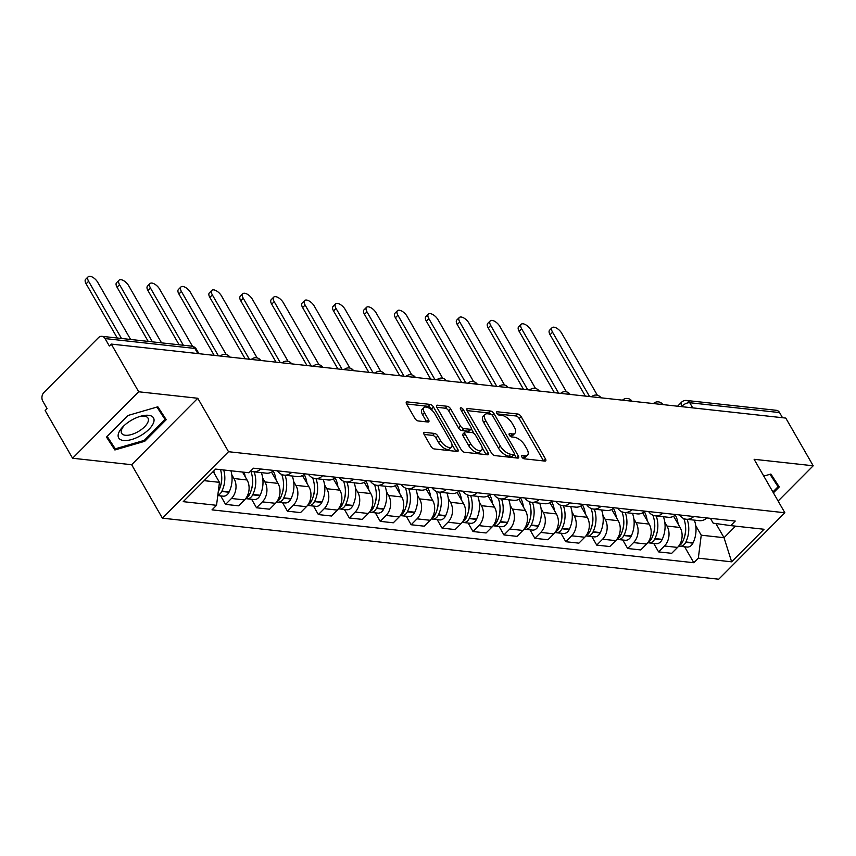 <?xml version="1.0" encoding="UTF-8"?>
<svg xmlns="http://www.w3.org/2000/svg" width="856" height="856" viewBox="0 0 856 856"><rect width="100%" height="100%" fill="white"/><g stroke="black" fill="none" stroke-linecap="round" stroke-linejoin="round"><path stroke-width="1.28" d="M521.903 457.018A2.119 0.995 44.9 0 0 524.214 458.816L544.898 461.084A3.028 1.412 44.9 0 0 545.689 460.87A3.028 1.412 44.9 0 0 545.486 458.944L521.133 416.594A3.028 1.412 44.9 0 0 517.837 414.026L497.154 411.757A2.119 0.995 44.9 0 0 496.598 411.907A2.119 0.995 44.9 0 0 496.737 413.255A2.119 0.995 44.9 0 0 499.048 415.053L501.723 415.342A9.705 4.526 44.9 0 1 512.284 423.56L514.317 427.091A9.705 4.526 44.9 0 1 514.97 433.243A9.705 4.526 44.9 0 1 512.412 433.928L509.737 433.639A2.119 0.995 44.9 0 0 509.181 433.789A2.119 0.995 44.9 0 0 509.32 435.137A2.119 0.995 44.9 0 0 511.631 436.935L514.306 437.223A9.705 4.526 44.9 0 1 524.867 445.441L526.9 448.972A9.705 4.526 44.9 0 1 527.553 455.125A9.705 4.526 44.9 0 1 524.995 455.809L522.321 455.52A2.119 0.995 44.9 0 0 521.764 455.67A2.119 0.995 44.9 0 0 521.903 457.018M424.715 432.355A3.028 1.412 44.9 0 0 423.923 432.569A3.028 1.412 44.9 0 0 424.127 434.495L430.953 446.383A3.028 1.412 44.9 0 0 434.26 448.94L457.222 451.465A3.028 1.412 44.9 0 0 458.014 451.251A3.028 1.412 44.9 0 0 457.81 449.325L433.457 406.975A3.028 1.412 44.9 0 0 430.161 404.406L407.199 401.892A3.028 1.412 44.9 0 0 406.397 402.106A3.028 1.412 44.9 0 0 406.6 404.032L414.86 418.381A3.028 1.412 44.9 0 0 418.156 420.949L427.989 422.019A3.028 1.412 44.9 0 0 428.781 421.805A3.028 1.412 44.9 0 0 428.578 419.889L424.49 412.763A8.111 3.788 44.9 0 1 423.945 407.617A8.111 3.788 44.9 0 1 429.145 408.162A8.111 3.788 44.9 0 1 434.901 413.908L450.93 441.792A8.111 3.788 44.9 0 1 451.476 446.939A8.111 3.788 44.9 0 1 446.276 446.393A8.111 3.788 44.9 0 1 440.519 440.647L437.844 436.004A3.028 1.412 44.9 0 0 434.548 433.436L424.715 432.355L423.709 433.371M228.52 451.711L197.779 398.265L138.693 391.781L111.269 344.08L785.776 418.081L813.2 465.782L754.115 459.298L784.856 512.755L228.52 451.711L162.394 518.169L718.73 579.212L784.856 512.755M491.483 453.017A3.028 1.412 44.9 0 0 494.779 455.585L517.741 458.099A3.028 1.412 44.9 0 0 518.543 457.885A3.028 1.412 44.9 0 0 518.34 455.959L493.987 413.609A3.028 1.412 44.9 0 0 490.691 411.051L467.718 408.526A3.028 1.412 44.9 0 0 466.927 408.74A3.028 1.412 44.9 0 0 467.13 410.666L491.483 453.017M487.481 454.782L464.519 452.268A3.028 1.412 44.9 0 1 461.224 449.7L436.87 407.349A3.028 1.412 44.9 0 1 436.667 405.423A3.028 1.412 44.9 0 1 437.459 405.209L447.292 406.29A3.028 1.412 44.9 0 1 450.588 408.847L460.464 426.031A3.028 1.412 44.9 0 0 463.759 428.599L470.286 429.305A3.028 1.412 44.9 0 0 471.078 429.091A3.028 1.412 44.9 0 0 470.875 427.165L460.592 409.286A2.119 0.995 44.9 0 1 460.453 407.938A2.119 0.995 44.9 0 1 461.812 408.087A2.119 0.995 44.9 0 1 463.321 409.585L488.081 452.642A3.028 1.412 44.9 0 1 488.284 454.568A3.028 1.412 44.9 0 1 487.481 454.782M138.693 391.781L72.578 458.238L45.143 410.538L47.069 408.601L42.8 401.164A6.185 4.719 -83.7 0 1 43.902 392.497L98.451 337.671A6.185 4.719 -83.7 0 1 101.885 336.322L191.701 346.166A6.185 4.719 96.3 0 1 194.879 348.435L105.063 338.58A6.185 4.719 -83.7 0 0 101.885 336.322M72.578 458.238L131.653 464.722L162.394 518.169M111.269 344.08L109.343 346.017L105.063 338.58M692.707 407.873L689.754 402.727A6.185 4.719 96.3 0 0 686.576 400.469L776.392 410.313A6.185 4.719 96.3 0 1 779.57 412.581L689.754 402.727A6.185 2.761 150.1 0 0 681.932 406.172L681.472 406.632M782.523 417.717L779.57 412.581M778.115 501.038L813.2 465.782M693.777 516.51A14.21 10.861 96.3 0 1 686.266 519.25L699.352 520.683A14.21 10.861 -83.7 0 0 706.863 517.944M664.791 522.203L666.995 526.044A14.21 10.861 96.3 0 1 664.47 545.989L677.556 547.423A14.21 10.861 -83.7 0 0 680.081 527.478L673.608 516.221M677.556 547.423L671.682 553.329L658.596 551.895L653.706 543.4M686.266 519.25A14.21 10.861 96.3 0 1 679.525 514.948M664.47 545.989L658.596 551.895M662.854 513.119A14.21 10.861 96.3 0 1 655.343 515.858L668.429 517.292A14.21 10.861 -83.7 0 0 675.94 514.552M622.772 539.997L627.662 548.503L640.748 549.937L646.622 544.031A14.21 10.861 -83.7 0 0 649.158 524.086L642.685 512.83M655.343 515.858A14.21 10.861 96.3 0 1 648.602 511.556M633.857 518.811L636.072 522.652A14.21 10.861 96.3 0 1 633.547 542.597L627.662 548.503M631.921 509.727A14.21 10.861 96.3 0 1 624.409 512.466L637.495 513.9A14.21 10.861 -83.7 0 0 645.007 511.16M591.849 536.605L596.728 545.111L609.814 546.545L615.699 540.639A14.21 10.861 -83.7 0 0 618.225 520.694L611.751 509.438M624.409 512.466A14.21 10.861 96.3 0 1 617.668 508.164M602.934 515.419L605.139 519.26A14.21 10.861 96.3 0 1 602.613 539.194L596.728 545.111M600.987 506.335A14.21 10.861 96.3 0 1 593.476 509.074L606.562 510.508A14.21 10.861 -83.7 0 0 614.073 507.769M560.915 533.213L565.805 541.72L578.891 543.153L584.766 537.236A14.21 10.861 -83.7 0 0 587.291 517.302L580.828 506.046M593.476 509.074A14.21 10.861 96.3 0 1 586.745 504.773M572.001 512.027L574.216 515.868A14.21 10.861 96.3 0 1 571.68 535.803L565.805 541.72M570.064 502.943A14.21 10.861 96.3 0 1 562.553 505.671L575.639 507.116A14.21 10.861 -83.7 0 0 583.15 504.377M529.982 529.821L534.872 538.317L547.958 539.762L553.843 533.844A14.21 10.861 -83.7 0 0 556.368 513.91L549.894 502.654M562.553 505.671A14.21 10.861 96.3 0 1 555.812 501.381M541.078 508.635L543.282 512.476A14.21 10.861 96.3 0 1 540.757 532.411L534.872 538.317M539.13 499.551A14.21 10.861 96.3 0 1 531.619 502.279L544.705 503.724A14.21 10.861 -83.7 0 0 552.216 500.985M499.059 526.429L503.949 534.925L517.035 536.37L522.909 530.452A14.21 10.861 -83.7 0 0 525.434 510.518L518.961 499.262M531.619 502.279A14.21 10.861 96.3 0 1 524.878 497.978M510.144 505.243L512.348 509.085A14.21 10.861 96.3 0 1 509.823 529.019L503.949 534.925M508.207 496.148A14.21 10.861 96.3 0 1 500.696 498.888L513.782 500.321A14.21 10.861 -83.7 0 0 521.293 497.593M468.125 523.037L473.015 531.533L486.101 532.967L491.975 527.061A14.21 10.861 -83.7 0 0 494.511 507.127L488.038 495.87M500.696 498.888A14.21 10.861 96.3 0 1 493.955 494.586M479.21 501.851L481.425 505.682A14.21 10.861 96.3 0 1 478.889 525.627L473.015 531.533M477.274 492.756A14.21 10.861 96.3 0 1 469.762 495.496L482.848 496.929A14.21 10.861 -83.7 0 0 490.36 494.201M437.202 519.645L442.081 528.141L455.167 529.575L461.052 523.669A14.21 10.861 -83.7 0 0 463.578 503.724L457.104 492.478M469.762 495.496A14.21 10.861 96.3 0 1 463.021 491.194M448.287 498.46L450.491 502.29A14.21 10.861 96.3 0 1 447.966 522.235L442.081 528.141M446.34 489.365A14.21 10.861 96.3 0 1 438.828 492.104L451.915 493.538A14.21 10.861 -83.7 0 0 459.426 490.798M406.268 516.243L411.158 524.749L424.244 526.183L430.119 520.277A14.21 10.861 -83.7 0 0 432.644 500.332L426.181 489.076M438.828 492.104A14.21 10.861 96.3 0 1 432.098 487.802M417.354 495.057L419.558 498.898A14.21 10.861 96.3 0 1 417.033 518.843L411.158 524.749M415.417 485.973A14.21 10.861 96.3 0 1 407.905 488.712L420.992 490.146A14.21 10.861 -83.7 0 0 428.503 487.406M375.335 512.851L380.225 521.358L393.311 522.791L399.196 516.885A14.21 10.861 -83.7 0 0 401.721 496.94L395.247 485.684M407.905 488.712A14.21 10.861 96.3 0 1 401.164 484.41M386.43 491.665L388.635 495.506A14.21 10.861 96.3 0 1 386.11 515.451L380.225 521.358M384.483 482.581A14.21 10.861 96.3 0 1 376.972 485.32L390.058 486.754A14.21 10.861 -83.7 0 0 397.569 484.015M344.412 509.459L349.302 517.966L362.377 519.399L368.262 513.493A14.21 10.861 -83.7 0 0 370.787 493.548L364.314 482.292M376.972 485.32A14.21 10.861 96.3 0 1 370.231 481.019M355.497 488.273L357.701 492.114A14.21 10.861 96.3 0 1 355.176 512.048L349.302 517.966M353.56 479.189A14.21 10.861 96.3 0 1 346.049 481.928L359.135 483.362A14.21 10.861 -83.7 0 0 366.635 480.623M313.478 506.067L318.368 514.574L331.454 516.008L337.328 510.09A14.21 10.861 -83.7 0 0 339.864 490.156L333.391 478.9M346.049 481.928A14.21 10.861 96.3 0 1 339.308 477.627M324.563 484.881L326.778 488.723A14.21 10.861 96.3 0 1 324.242 508.657L318.368 514.574M322.626 475.797A14.21 10.861 96.3 0 1 315.115 478.525L328.201 479.97A14.21 10.861 -83.7 0 0 335.713 477.231M282.544 502.675L287.434 511.171L300.52 512.616L306.405 506.699A14.21 10.861 -83.7 0 0 308.93 486.764L302.457 475.508M315.115 478.525A14.21 10.861 96.3 0 1 308.374 474.235M293.64 481.489L295.844 485.331A14.21 10.861 96.3 0 1 293.319 505.265L287.434 511.171M291.693 472.405A14.21 10.861 96.3 0 1 284.181 475.134L297.267 476.567A14.21 10.861 -83.7 0 0 304.779 473.839M251.621 499.283L256.511 507.779L269.597 509.213L275.471 503.307A14.21 10.861 -83.7 0 0 277.997 483.373L271.523 472.116M284.181 475.134A14.21 10.861 96.3 0 1 277.44 470.832M262.706 478.097L264.911 481.939A14.21 10.861 96.3 0 1 262.385 501.873L256.511 507.779M260.77 469.002A14.21 10.861 96.3 0 1 253.258 471.742L266.344 473.175A14.21 10.861 -83.7 0 0 273.856 470.447M220.688 495.892L225.577 504.387L238.664 505.821L244.549 499.915A14.21 10.861 -83.7 0 0 247.074 479.981L242.516 472.052M253.258 471.742A14.21 10.861 96.3 0 1 250.658 471.025M231.773 474.706L233.988 478.536A14.21 10.861 96.3 0 1 231.462 498.481L225.577 504.387M204.124 480.655L219.446 482.335L216.536 505.308L183.227 501.659L215.616 469.099L248.925 472.758L253.451 468.2L735.24 521.058L730.714 525.616L713.187 523.177L710.405 518.34M695.725 525.605L701.235 535.193L724.037 537.696L735.529 526.14M715.905 523.562L724.037 537.696L731.634 561.825L698.325 558.165L701.235 535.193M730.714 525.616L764.023 529.265L731.634 561.825M216.536 505.308L212.01 509.866L693.799 562.724L698.325 558.165M773.407 492.842L779.281 486.946L770.892 474.042L763.787 476.118M197.779 398.265L131.653 464.722M106.497 437.074L114.886 449.967L144.76 441.279L166.235 419.686L157.846 406.793L127.972 415.481L106.497 437.074M219.446 482.335L213.219 471.506M684.629 546.791L693.799 562.724M106.957 436.614L109.418 439.813M109.097 439.898L114.886 449.967M144.247 440.369L144.76 441.279M522.385 457.671L523.07 457.746A9.705 4.526 44.9 0 0 525.616 457.072L527.553 455.125M514.97 433.243L513.044 435.19A9.705 4.526 44.9 0 1 510.486 435.865L509.802 435.79M543.592 460.935A3.028 1.412 44.9 0 0 543.56 460.881L519.207 418.531A3.028 1.412 44.9 0 0 515.911 415.963L497.218 413.908M491.087 414.315A3.028 1.412 44.9 0 0 488.755 412.988L467.098 410.613M516.446 457.96A3.028 1.412 44.9 0 0 516.414 457.906L514.349 454.311M513.707 454.579A2.119 0.995 44.9 0 0 514.263 454.429A2.119 0.995 44.9 0 0 514.124 453.081L492.746 415.898A2.119 0.995 44.9 0 0 490.445 414.111L487.62 413.801A9.705 4.526 44.9 0 0 485.063 414.475A9.705 4.526 44.9 0 0 485.716 420.638L500.332 446.051A9.705 4.526 44.9 0 0 510.893 454.269L513.707 454.579L511.781 456.515A2.119 0.995 44.9 0 0 512.337 456.366L514.263 454.429M485.063 414.475L483.137 416.423A9.705 4.526 44.9 0 0 483.79 422.575L485.716 420.638M511.781 456.515L508.956 456.205A9.705 4.526 44.9 0 1 498.406 447.988L483.79 422.575M436.838 407.285L445.355 408.226L447.292 406.29M471.078 429.091L469.152 431.028A3.028 1.412 44.9 0 1 468.35 431.242L461.833 430.536A3.028 1.412 44.9 0 1 458.538 427.968L448.662 410.794A3.028 1.412 44.9 0 0 445.355 408.226M471.271 428.717L474.031 433.51M482.185 447.688L486.144 454.579L488.081 452.642M470.714 443.847A8.111 3.788 44.9 0 0 476.471 449.593A8.111 3.788 44.9 0 0 481.671 450.149A8.111 3.788 44.9 0 0 481.125 444.992L475.476 435.169A3.028 1.412 44.9 0 0 472.18 432.601L465.653 431.884A3.028 1.412 44.9 0 0 464.862 432.098A3.028 1.412 44.9 0 0 465.065 434.024L470.714 443.847L468.788 445.783A8.111 3.788 44.9 0 0 474.534 451.529A8.111 3.788 44.9 0 0 479.745 452.086L481.671 450.149M464.862 432.098L462.935 434.035A3.028 1.412 44.9 0 0 463.139 435.961L465.065 434.024M468.788 445.783L463.139 435.961M451.476 446.939L449.55 448.876A8.111 3.788 44.9 0 1 444.339 448.33A8.111 3.788 44.9 0 1 438.593 442.584L435.918 437.94A3.028 1.412 44.9 0 0 432.622 435.372L424.095 434.441M423.945 407.617L422.008 409.553A8.111 3.788 44.9 0 0 422.554 414.7L424.49 412.763M426.684 421.88A3.028 1.412 44.9 0 0 426.652 421.826L422.554 414.7M432.794 411.105L431.531 408.911A3.028 1.412 44.9 0 0 428.235 406.343L406.568 403.968M455.916 451.326A3.028 1.412 44.9 0 0 455.884 451.262L451.989 444.478M685.495 526.098A19.463 14.862 96.3 0 1 684.212 537.803M597.349 395.226L561.686 333.198A7.105 3.317 44.9 0 0 556.646 328.169A7.105 3.317 44.9 0 0 552.088 327.688A7.105 3.317 44.9 0 0 552.569 332.203L550.055 334.717A7.105 3.317 -135.1 0 1 549.584 330.213L552.088 327.688M683.794 518.586A23.486 17.933 96.3 0 1 682.713 541.613L682.532 541.998A7.8 5.96 96.3 0 1 679.14 545.507M678.776 546.021A7.8 5.96 -83.7 0 0 679.825 546.256A7.8 5.96 -83.7 0 0 685.699 542.34L685.881 541.966A23.486 17.933 -83.7 0 0 687.122 519.346M694.355 520.138A23.486 17.933 96.3 0 1 693.125 542.758L692.932 543.143A7.8 5.96 96.3 0 1 687.068 547.059L679.825 546.256M585.343 396.093L550.055 334.717M675.32 515.087A23.486 17.933 96.3 0 1 678.134 524.086M589.57 396.553L552.569 332.203M770.603 474.128L778.072 486.732L772.893 491.943M769.993 474.31L778.072 486.732M153.513 422.832A20.084 8.967 150.1 0 0 141.005 416.144A20.084 8.967 150.1 0 0 123.457 426.235A20.084 8.967 150.1 0 0 118.663 432.976A20.084 8.967 150.1 0 0 131.685 439.513A20.084 8.967 150.1 0 0 153.513 422.832M124.462 425.282A15.205 6.784 150.1 0 0 121.638 429.552A15.205 6.784 150.1 0 0 121.648 433.297A15.205 6.784 150.1 0 0 134.863 433.286A15.205 6.784 150.1 0 0 148.024 421.88A15.205 6.784 150.1 0 0 148.013 418.135A15.205 6.784 150.1 0 0 139.678 416.54M157.558 406.878L165.037 419.472L144.225 440.391L115.282 448.822L107.182 436.378M156.948 407.049L165.037 419.472M654.572 522.706A19.463 14.862 96.3 0 1 653.288 534.412M566.415 391.823L530.752 329.806A7.105 3.317 44.9 0 0 525.712 324.777A7.105 3.317 44.9 0 0 521.154 324.296A7.105 3.317 44.9 0 0 521.636 328.811L519.132 331.325A7.105 3.317 -135.1 0 1 518.65 326.821L521.154 324.296M652.871 515.194A23.486 17.933 96.3 0 1 651.78 538.221L651.598 538.606A7.8 5.96 96.3 0 1 648.217 542.115M647.842 542.618A7.8 5.96 -83.7 0 0 648.902 542.865A7.8 5.96 -83.7 0 0 654.765 538.948L654.958 538.563A23.486 17.933 -83.7 0 0 656.199 515.954M663.432 516.746A23.486 17.933 96.3 0 1 662.191 539.366L662.009 539.751A7.8 5.96 96.3 0 1 656.135 543.656L648.902 542.865M554.421 392.701L519.132 331.325M644.397 511.695A23.486 17.933 96.3 0 1 647.2 520.694M558.636 393.161L521.636 328.811M623.639 519.303A19.463 14.862 96.3 0 1 622.355 531.009M535.492 388.431L499.829 326.414A7.105 3.317 44.9 0 0 494.789 321.385A7.105 3.317 44.9 0 0 490.231 320.904A7.105 3.317 44.9 0 0 490.702 325.419L488.198 327.934A7.105 3.317 -135.1 0 1 487.717 323.418L490.231 320.904M621.938 511.802A23.486 17.933 96.3 0 1 620.857 534.829L620.664 535.214A7.8 5.96 96.3 0 1 617.283 538.713M616.919 539.226A7.8 5.96 -83.7 0 0 617.968 539.473A7.8 5.96 -83.7 0 0 623.842 535.556L624.024 535.171A23.486 17.933 -83.7 0 0 625.265 512.551M632.498 513.354A23.486 17.933 96.3 0 1 631.257 535.963L631.075 536.348A7.8 5.96 96.3 0 1 625.201 540.264L617.968 539.473M523.487 389.298L488.198 327.934M613.463 508.304A23.486 17.933 96.3 0 1 616.277 517.302M527.713 389.769L490.702 325.419M592.716 515.911A19.463 14.862 96.3 0 1 591.432 527.617M504.559 385.04L468.895 323.022A7.105 3.317 44.9 0 0 463.856 317.993A7.105 3.317 44.9 0 0 459.298 317.512A7.105 3.317 44.9 0 0 459.779 322.027L457.265 324.542A7.105 3.317 -135.1 0 1 456.794 320.026L459.298 317.512M591.004 508.4A23.486 17.933 96.3 0 1 589.923 531.437L589.741 531.822A7.8 5.96 96.3 0 1 586.349 535.321M585.986 535.835A7.8 5.96 -83.7 0 0 587.034 536.081A7.8 5.96 -83.7 0 0 592.908 532.165L593.101 531.779A23.486 17.933 -83.7 0 0 594.332 509.16M601.575 509.962A23.486 17.933 96.3 0 1 600.334 532.571L600.152 532.956A7.8 5.96 96.3 0 1 594.278 536.873L587.034 536.081M492.553 385.906L457.265 324.542M582.529 504.912A23.486 17.933 96.3 0 1 585.343 513.91M496.78 386.377L459.779 322.027M561.782 512.519A19.463 14.862 96.3 0 1 560.498 524.225M473.625 381.648L437.962 319.63A7.105 3.317 44.9 0 0 432.922 314.601A7.105 3.317 44.9 0 0 428.364 314.12A7.105 3.317 44.9 0 0 428.845 318.625L426.341 321.15A7.105 3.317 -135.1 0 1 425.86 316.634L428.364 314.12M560.081 505.008A23.486 17.933 96.3 0 1 558.989 528.034L558.808 528.42A7.8 5.96 96.3 0 1 555.426 531.929M555.052 532.443A7.8 5.96 -83.7 0 0 556.111 532.689A7.8 5.96 -83.7 0 0 561.985 528.773L562.167 528.387A23.486 17.933 -83.7 0 0 563.409 505.768M570.642 506.559A23.486 17.933 96.3 0 1 569.4 529.179L569.219 529.564A7.8 5.96 96.3 0 1 563.344 533.481L556.111 532.689M461.63 382.514L426.341 321.15M551.606 501.509A23.486 17.933 96.3 0 1 554.41 510.518M465.846 382.974L428.845 318.625M530.848 509.127A19.463 14.862 96.3 0 1 529.564 520.833M442.702 378.256L407.039 316.239A7.105 3.317 44.9 0 0 401.999 311.199A7.105 3.317 44.9 0 0 397.441 310.728A7.105 3.317 44.9 0 0 397.912 315.233L395.408 317.758A7.105 3.317 -135.1 0 1 394.937 313.243L397.441 310.728M529.147 501.616A23.486 17.933 96.3 0 1 528.066 524.642L527.885 525.028A7.8 5.96 96.3 0 1 524.493 528.537M524.129 529.051A7.8 5.96 -83.7 0 0 525.177 529.297A7.8 5.96 -83.7 0 0 531.052 525.381L531.234 524.995A23.486 17.933 -83.7 0 0 532.475 502.376M539.708 503.168A23.486 17.933 96.3 0 1 538.478 525.787L538.285 526.173A7.8 5.96 96.3 0 1 532.421 530.089L525.177 529.297M430.696 379.122L395.408 317.758M520.673 498.117A23.486 17.933 96.3 0 1 523.487 507.127M434.923 379.583L397.912 315.233M499.925 505.736A19.463 14.862 96.3 0 1 498.641 517.441M411.768 374.864L376.105 312.847A7.105 3.317 44.9 0 0 371.065 307.807A7.105 3.317 44.9 0 0 366.507 307.325A7.105 3.317 44.9 0 0 366.989 311.841L364.485 314.366A7.105 3.317 -135.1 0 1 364.003 309.851L366.507 307.325M498.224 498.224A23.486 17.933 96.3 0 1 497.133 521.25L496.951 521.636A7.8 5.96 96.3 0 1 493.57 525.145M493.195 525.659A7.8 5.96 -83.7 0 0 494.254 525.905A7.8 5.96 -83.7 0 0 500.118 521.989L500.311 521.604A23.486 17.933 -83.7 0 0 501.541 498.984M508.785 499.776A23.486 17.933 96.3 0 1 507.544 522.395L507.362 522.781A7.8 5.96 96.3 0 1 501.488 526.697L494.254 525.905M399.773 375.731L364.485 314.366M489.739 494.725A23.486 17.933 96.3 0 1 492.553 503.724M403.989 376.191L366.989 311.841M468.992 502.344A19.463 14.862 96.3 0 1 467.708 514.049M380.834 371.472L345.182 309.455A7.105 3.317 44.9 0 0 340.142 304.415A7.105 3.317 44.9 0 0 335.584 303.934A7.105 3.317 44.9 0 0 336.055 308.449L333.551 310.963A7.105 3.317 -135.1 0 1 333.07 306.459L335.584 303.934M467.29 494.832A23.486 17.933 96.3 0 1 466.21 517.859L466.017 518.244A7.8 5.96 96.3 0 1 462.636 521.753M462.261 522.267A7.8 5.96 -83.7 0 0 463.321 522.502A7.8 5.96 -83.7 0 0 469.195 518.597L469.377 518.212A23.486 17.933 -83.7 0 0 470.618 495.592M477.851 496.384A23.486 17.933 96.3 0 1 476.61 519.004L476.428 519.389A7.8 5.96 96.3 0 1 470.554 523.305L463.321 522.502M368.84 372.339L333.551 310.963M458.816 491.333A23.486 17.933 96.3 0 1 461.63 500.332M373.055 372.799L336.055 308.449M438.058 498.952A19.463 14.862 96.3 0 1 436.774 510.658M349.911 368.069L314.248 306.052A7.105 3.317 44.9 0 0 309.209 301.023A7.105 3.317 44.9 0 0 304.65 300.542A7.105 3.317 44.9 0 0 305.132 305.057L302.617 307.572A7.105 3.317 -135.1 0 1 302.147 303.067L304.65 300.542M436.357 491.44A23.486 17.933 96.3 0 1 435.276 514.467L435.094 514.852A7.8 5.96 96.3 0 1 431.702 518.361M431.338 518.864A7.8 5.96 -83.7 0 0 432.387 519.111A7.8 5.96 -83.7 0 0 438.261 515.194L438.443 514.809A23.486 17.933 -83.7 0 0 439.684 492.2M446.928 492.992A23.486 17.933 96.3 0 1 445.687 515.612L445.495 515.997A7.8 5.96 96.3 0 1 439.631 519.913L432.387 519.111M337.906 368.947L302.617 307.572M427.882 487.941A23.486 17.933 96.3 0 1 430.696 496.94M342.132 369.407L305.132 305.057M407.135 495.56A19.463 14.862 96.3 0 1 405.851 507.255M318.978 364.677L283.315 302.66A7.105 3.317 44.9 0 0 278.275 297.631A7.105 3.317 44.9 0 0 273.717 297.15A7.105 3.317 44.9 0 0 274.198 301.665L271.694 304.18A7.105 3.317 -135.1 0 1 271.213 299.664L273.717 297.15M405.434 488.048A23.486 17.933 96.3 0 1 404.342 511.075L404.16 511.46A7.8 5.96 96.3 0 1 400.779 514.97M400.405 515.473A7.8 5.96 -83.7 0 0 401.464 515.719A7.8 5.96 -83.7 0 0 407.338 511.802L407.52 511.417A23.486 17.933 -83.7 0 0 408.761 488.808M415.995 489.6A23.486 17.933 96.3 0 1 414.753 512.22L414.572 512.605A7.8 5.96 96.3 0 1 408.697 516.51L401.464 515.719M306.983 365.555L271.694 304.18M396.959 484.55A23.486 17.933 96.3 0 1 399.763 493.548M311.199 366.015L274.198 301.665M376.201 492.157A19.463 14.862 96.3 0 1 374.917 503.863M288.055 361.286L252.392 299.268A7.105 3.317 44.9 0 0 247.352 294.239A7.105 3.317 44.9 0 0 242.794 293.758A7.105 3.317 44.9 0 0 243.264 298.273L240.761 300.788A7.105 3.317 -135.1 0 1 240.29 296.272L242.794 293.758M374.5 484.656A23.486 17.933 96.3 0 1 373.419 507.683L373.227 508.068A7.8 5.96 96.3 0 1 369.846 511.567M369.482 512.081A7.8 5.96 -83.7 0 0 370.53 512.327A7.8 5.96 -83.7 0 0 376.405 508.411L376.587 508.025A23.486 17.933 -83.7 0 0 377.828 485.406M385.061 486.208A23.486 17.933 96.3 0 1 383.83 508.817L383.638 509.202A7.8 5.96 96.3 0 1 377.764 513.119L370.53 512.327M276.049 362.152L240.761 300.788M366.026 481.158A23.486 17.933 96.3 0 1 368.84 490.156M280.276 362.623L243.264 298.273M345.278 488.765A19.463 14.862 96.3 0 1 343.994 500.471M257.121 357.894L221.458 295.876A7.105 3.317 44.9 0 0 216.418 290.847A7.105 3.317 44.9 0 0 211.86 290.366A7.105 3.317 44.9 0 0 212.341 294.881L209.838 297.396A7.105 3.317 -135.1 0 1 209.356 292.88L211.86 290.366M343.566 481.254A23.486 17.933 96.3 0 1 342.486 504.291L342.304 504.676A7.8 5.96 96.3 0 1 338.912 508.175M338.548 508.689A7.8 5.96 -83.7 0 0 339.607 508.935A7.8 5.96 -83.7 0 0 345.471 505.019L345.664 504.633A23.486 17.933 -83.7 0 0 346.894 482.014M354.138 482.816A23.486 17.933 96.3 0 1 352.897 505.425L352.715 505.81A7.8 5.96 96.3 0 1 346.841 509.727L339.607 508.935M245.126 358.76L209.838 297.396M335.092 477.766A23.486 17.933 96.3 0 1 337.906 486.764M249.342 359.231L212.341 294.881M314.345 485.373A19.463 14.862 96.3 0 1 313.061 497.079M226.187 354.502L190.535 292.485A7.105 3.317 44.9 0 0 185.484 287.455A7.105 3.317 44.9 0 0 180.937 286.974A7.105 3.317 44.9 0 0 181.408 291.479L178.904 294.004A7.105 3.317 -135.1 0 1 178.423 289.489L180.937 286.974M312.643 477.862A23.486 17.933 96.3 0 1 311.563 500.888L311.37 501.274A7.8 5.96 96.3 0 1 307.989 504.783M307.614 505.297A7.8 5.96 -83.7 0 0 308.674 505.543A7.8 5.96 -83.7 0 0 314.548 501.627L314.73 501.242A23.486 17.933 -83.7 0 0 315.971 478.622M323.204 479.414A23.486 17.933 96.3 0 1 321.963 502.033L321.781 502.419A7.8 5.96 96.3 0 1 315.907 506.335L308.674 505.543M214.193 355.368L178.904 294.004M304.169 474.363A23.486 17.933 96.3 0 1 306.983 483.373M218.408 355.829L181.408 291.479M283.411 481.982A19.463 14.862 96.3 0 1 282.127 493.687M192.504 346.316L159.601 289.093A7.105 3.317 44.9 0 0 154.561 284.053A7.105 3.317 44.9 0 0 150.003 283.582A7.105 3.317 44.9 0 0 150.485 288.087L147.97 290.612A7.105 3.317 -135.1 0 1 147.5 286.097L150.003 283.582M281.71 474.47A23.486 17.933 96.3 0 1 280.629 497.497L280.447 497.882A7.8 5.96 96.3 0 1 277.055 501.391M276.691 501.905A7.8 5.96 -83.7 0 0 277.74 502.151A7.8 5.96 -83.7 0 0 283.614 498.235L283.796 497.85A23.486 17.933 -83.7 0 0 285.037 475.23M292.27 476.022A23.486 17.933 96.3 0 1 291.04 498.641L290.847 499.027A7.8 5.96 96.3 0 1 284.984 502.943L277.74 502.151M179.129 344.797L147.97 290.612M273.235 470.971A23.486 17.933 96.3 0 1 276.049 479.97M183.355 345.257L150.485 288.087M252.488 478.59A19.463 14.862 96.3 0 1 251.204 490.295M161.538 342.86L128.668 285.701A7.105 3.317 44.9 0 0 123.628 280.661A7.105 3.317 44.9 0 0 119.07 280.18A7.105 3.317 44.9 0 0 119.551 284.695L117.047 287.22A7.105 3.317 -135.1 0 1 116.566 282.705L119.07 280.18M250.787 471.078A23.486 17.933 96.3 0 1 249.695 494.105L249.513 494.49A7.8 5.96 96.3 0 1 246.132 497.999M245.758 498.513A7.8 5.96 -83.7 0 0 246.817 498.759A7.8 5.96 -83.7 0 0 252.681 494.843L252.873 494.458A23.486 17.933 -83.7 0 0 254.114 471.838M261.348 472.63A23.486 17.933 96.3 0 1 260.106 495.25L259.924 495.635A7.8 5.96 96.3 0 1 254.05 499.551L246.817 498.759M148.206 341.394L117.047 287.22M244.206 472.245A23.486 17.933 96.3 0 1 245.116 476.578M152.422 341.865L119.551 284.695M221.554 475.198A19.463 14.862 96.3 0 1 220.27 486.904M130.615 339.468L97.745 282.309A7.105 3.317 44.9 0 0 92.705 277.269A7.105 3.317 44.9 0 0 88.147 276.788A7.105 3.317 44.9 0 0 88.617 281.303L86.114 283.817A7.105 3.317 -135.1 0 1 85.632 279.313L88.147 276.788M220.516 469.644A23.486 17.933 96.3 0 1 218.772 490.713L218.58 491.098A7.8 5.96 96.3 0 1 218.259 491.708M217.82 495.164A7.8 5.96 -83.7 0 0 221.758 491.451L221.939 491.066A23.486 17.933 -83.7 0 0 223.694 469.987M230.927 470.779A23.486 17.933 96.3 0 1 229.183 491.858L228.991 492.243A7.8 5.96 96.3 0 1 223.116 496.159L217.777 495.57M117.272 338.002L86.114 283.817M213.807 470.918A23.486 17.933 96.3 0 1 214.193 473.186M121.488 338.473L88.617 281.303M682.253 406.718L681.932 406.172A6.185 2.878 44.9 0 1 681.515 402.245L677.577 406.204M262.385 501.873L275.471 503.307M293.319 505.265L306.405 506.699M324.242 508.657L337.328 510.09M355.176 512.048L368.262 513.493M386.11 515.451L399.196 516.885M417.033 518.843L430.119 520.277M447.966 522.235L461.052 523.669M478.889 525.627L491.975 527.061M509.823 529.019L522.909 530.452M540.757 532.411L553.843 533.844M571.68 535.803L584.766 537.236M602.613 539.194L615.699 540.639M633.547 542.597L646.622 544.031M231.462 498.481L244.549 499.915M233.988 478.536L247.074 479.981M264.911 481.939L277.997 483.373M295.844 485.331L308.93 486.764M326.778 488.723L339.864 490.156M357.701 492.114L370.787 493.548M388.635 495.506L401.721 496.94M419.558 498.898L432.644 500.332M450.491 502.29L463.578 503.724M481.425 505.682L494.511 507.127M512.348 509.085L525.434 510.518M543.282 512.476L556.368 513.91M574.216 515.868L587.291 517.302M605.139 519.26L618.225 520.694M636.072 522.652L649.158 524.086M666.995 526.044L680.081 527.478M662.801 404.588A6.185 2.761 150.1 0 0 659.794 404.257M631.867 401.197A6.185 2.761 150.1 0 0 628.86 400.865M600.944 397.805A6.185 2.761 150.1 0 0 597.927 397.473M570.01 394.402A6.185 2.761 150.1 0 0 567.004 394.081M539.077 391.01A6.185 2.761 150.1 0 0 536.07 390.689M508.154 387.618A6.185 2.761 150.1 0 0 505.147 387.286M477.22 384.226A6.185 2.761 150.1 0 0 474.213 383.895M446.297 380.834A6.185 2.761 150.1 0 0 443.28 380.503M415.363 377.442A6.185 2.761 150.1 0 0 412.357 377.111M384.43 374.051A6.185 2.761 150.1 0 0 381.423 373.719M353.507 370.659A6.185 2.761 150.1 0 0 350.489 370.327M322.573 367.256A6.185 2.761 150.1 0 0 319.566 366.935M291.639 363.864A6.185 2.761 150.1 0 0 288.632 363.533M260.716 360.472A6.185 2.761 150.1 0 0 257.709 360.141M229.783 357.08A6.185 2.761 150.1 0 0 226.776 356.749M197.832 353.571L194.879 348.435A6.185 2.761 150.1 0 1 196.388 349.237A6.185 6.185 0 0 0 191.701 346.166M523.07 457.746L524.995 455.809M509.031 434.345L509.737 433.639M510.486 435.865L512.412 433.928M496.448 412.464L497.154 411.757M515.911 415.963L517.837 414.026M519.207 418.531L521.133 416.594M543.56 460.881L545.486 458.944M521.614 456.227L522.321 455.52M466.713 409.543L467.718 408.526M488.755 412.988L490.691 411.051M492.318 415.299L493.987 413.609M516.414 457.906L518.34 455.959M498.406 447.988L500.332 446.051M508.956 456.205L510.893 454.269M436.453 406.215L437.459 405.209M448.662 410.794L450.588 408.847M458.538 427.968L460.464 426.031M461.833 430.536L463.759 428.599M468.35 431.242L470.286 429.305M461.705 411.212L463.321 409.585M432.622 435.372L434.548 433.436M435.918 437.94L437.844 436.004M438.593 442.584L440.519 440.647M426.652 421.826L428.578 419.889M406.193 402.898L407.199 401.892M428.235 406.343L430.161 404.406M431.531 408.911L433.457 406.975M455.884 451.262L457.81 449.325M681.023 541.837L682.532 541.998M685.699 542.34L692.932 543.143M685.881 541.966L693.125 542.758M681.162 541.441L682.713 541.613M650.089 538.435L651.598 538.606M654.765 538.948L662.009 539.751M654.958 538.563L662.191 539.366M650.228 538.05L651.78 538.221M619.166 535.043L620.664 535.214M623.842 535.556L631.075 536.348M624.024 535.171L631.257 535.963M619.295 534.658L620.857 534.829M588.233 531.651L589.741 531.822M592.908 532.165L600.152 532.956M593.101 531.779L600.334 532.571M588.372 531.266L589.923 531.437M557.299 528.259L558.808 528.42M561.985 528.773L569.219 529.564M562.167 528.387L569.4 529.179M557.438 527.874L558.989 528.034M526.376 524.867L527.885 525.028M531.052 525.381L538.285 526.173M531.234 524.995L538.478 525.787M526.504 524.471L528.066 524.642M495.442 521.475L496.951 521.636M500.118 521.989L507.362 522.781M500.311 521.604L507.544 522.395M495.581 521.079L497.133 521.25M464.508 518.083L466.017 518.244M469.195 518.597L476.428 519.389M469.377 518.212L476.61 519.004M464.648 517.687L466.21 517.859M433.585 514.681L435.094 514.852M438.261 515.194L445.495 515.997M438.443 514.809L445.687 515.612M433.725 514.296L435.276 514.467M402.652 511.289L404.16 511.46M407.338 511.802L414.572 512.605M407.52 511.417L414.753 512.22M402.791 510.904L404.342 511.075M371.729 507.897L373.227 508.068M376.405 508.411L383.638 509.202M376.587 508.025L383.83 508.817M371.857 507.512L373.419 507.683M340.795 504.505L342.304 504.676M345.471 505.019L352.715 505.81M345.664 504.633L352.897 505.425M340.934 504.12L342.486 504.291M309.861 501.113L311.37 501.274M314.548 501.627L321.781 502.419M314.73 501.242L321.963 502.033M310 500.717L311.563 500.888M278.938 497.721L280.447 497.882M283.614 498.235L290.847 499.027M283.796 497.85L291.04 498.641M279.077 497.325L280.629 497.497M248.005 494.329L249.513 494.49M252.681 494.843L259.924 495.635M252.873 494.458L260.106 495.25M248.144 493.933L249.695 494.105M221.758 491.451L228.991 492.243M221.939 491.066L229.183 491.858M662.876 404.599A6.185 6.185 0 0 0 653.438 403.561M631.953 401.207A6.185 6.185 0 0 0 622.505 400.169M601.019 397.805A6.185 6.185 0 0 0 591.582 396.777M570.096 394.413A6.185 6.185 0 0 0 560.648 393.375M539.162 391.021A6.185 6.185 0 0 0 529.714 389.983M508.229 387.629A6.185 6.185 0 0 0 498.791 386.591M477.306 384.237A6.185 6.185 0 0 0 467.858 383.199M446.372 380.845A6.185 6.185 0 0 0 436.935 379.807M415.438 377.453A6.185 6.185 0 0 0 406.001 376.415M384.515 374.061A6.185 6.185 0 0 0 375.067 373.023M353.582 370.659A6.185 6.185 0 0 0 344.144 369.632M322.659 367.267A6.185 6.185 0 0 0 313.21 366.229M291.725 363.875A6.185 6.185 0 0 0 282.277 362.837M260.791 360.483A6.185 6.185 0 0 0 251.354 359.445M229.868 357.091A6.185 6.185 0 0 0 220.42 356.053M198.956 353.699L196.388 349.237M686.576 400.469A6.185 6.185 0 0 0 681.515 402.245"/></g></svg>
